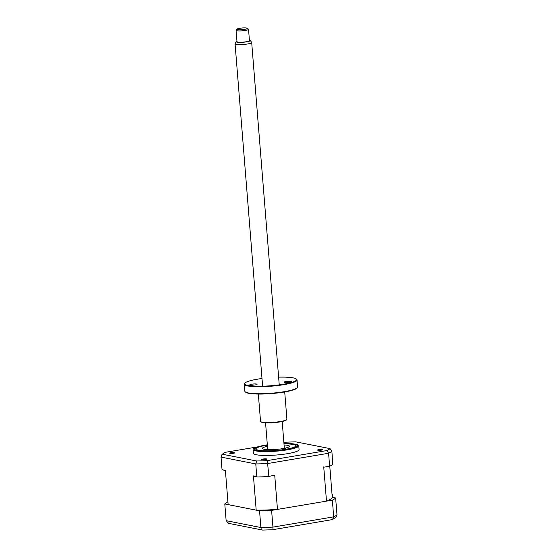 <?xml version="1.0" encoding="UTF-8"?>
<svg xmlns="http://www.w3.org/2000/svg" width="558" height="558" viewBox="0 0 558 558"><rect width="100%" height="100%" fill="white"/><g stroke="black" fill="none" stroke-linecap="round" stroke-linejoin="round"><path stroke-width="0.84" d="M227.922 501.872A56.267 8.816 -4.6 0 0 224.79 503.958L259.547 510.814A56.267 8.816 -4.6 0 0 271.6 510.389L332.352 500.142A56.267 8.816 -4.6 0 0 335.637 497.98L336.983 514.699L336.118 517.078L332.415 519.596L333.698 516.861A56.267 8.816 -4.6 0 0 336.983 514.699M332.352 500.142L333.698 516.861L272.946 527.108C273.057 528.984 272.939 529.856 272.611 529.716L332.415 519.596M271.6 510.389L272.946 527.108A56.267 8.816 -4.6 0 1 260.886 527.533C261.2 529.403 262.002 530.24 263.292 530.051M259.547 510.814L260.886 527.533L226.136 520.684L228.613 523.362L262.609 530.072L272.695 529.751M224.79 503.958L226.136 520.684M335.637 497.98L332.282 497.317A52.306 8.196 175.4 0 1 326.493 501.126L277.466 509.398A52.306 8.196 175.4 0 1 256.192 510.151L228.145 504.62L225.39 470.359L222.035 469.703L221.017 457.086L221.882 454.707L223.625 453.284A54.698 8.572 175.4 0 1 225.341 452.329L257.043 446.979M267.421 445.933L266.292 445.786L267.387 445.465M267.359 445.151A20.004 3.139 -4.6 0 0 256.171 448.409A20.004 3.139 -4.6 0 0 258.452 450.215A20.004 3.139 -4.6 0 0 282.522 449.769A20.004 3.139 -4.6 0 0 295.545 445.242A20.004 3.139 -4.6 0 0 293.348 444.433A20.004 3.139 -4.6 0 0 283.98 443.812M282.578 449.211L285.501 448.862L282.578 449.211M284.071 444.984A13.545 2.12 175.4 0 1 287.712 445.368A13.545 2.12 175.4 0 1 289.4 446.24A13.545 2.12 175.4 0 1 279.356 449.113A13.545 2.12 175.4 0 1 264.08 449.281A13.545 2.12 175.4 0 1 262.393 448.409A13.545 2.12 175.4 0 1 267.456 446.323M265.559 459.548A2.602 0.412 -4.6 0 0 266.864 459.088A2.602 0.412 -4.6 0 0 262.978 459.039A2.602 0.412 -4.6 0 0 261.667 459.506A2.602 0.412 -4.6 0 0 265.559 459.548M233.579 453.242A2.602 0.412 -4.6 0 0 234.883 452.775A2.602 0.412 -4.6 0 0 230.998 452.733A2.602 0.412 -4.6 0 0 229.694 453.194A2.602 0.412 -4.6 0 0 233.579 453.242M290.467 443.575A2.602 0.412 -4.6 0 0 290.781 443.345A2.602 0.412 -4.6 0 0 286.896 443.303A2.602 0.412 -4.6 0 0 286.205 443.45M321.457 450.118A2.602 0.412 -4.6 0 0 322.761 449.657A2.602 0.412 -4.6 0 0 318.876 449.609A2.602 0.412 -4.6 0 0 317.565 450.076A2.602 0.412 -4.6 0 0 321.457 450.118M267.331 444.803L256.973 447.007L253.869 448.381A22.92 3.592 -4.6 0 0 253.067 449.434L253.381 453.263A22.92 3.592 -4.6 0 0 287.572 453.661A22.92 3.592 -4.6 0 0 299.074 449.588L298.767 445.758A22.92 3.592 -4.6 0 0 297.812 444.845L283.952 443.464M253.067 449.434A22.92 3.592 -4.6 0 0 287.265 449.839A22.92 3.592 -4.6 0 0 298.767 445.758M267.359 445.103A20.276 3.181 -4.6 0 0 265.859 445.34A20.276 3.181 -4.6 0 0 255.683 448.946A20.276 3.181 -4.6 0 0 285.933 449.302A20.276 3.181 -4.6 0 0 296.11 445.696A20.276 3.181 -4.6 0 0 283.973 443.763M332.91 497.443L332.694 494.758L332.066 494.632M332.694 494.758L332.087 494.862M225.411 470.638L222.035 469.703M254.141 476.309L257.433 476.957L254.141 476.309M274.71 475.137L268.224 476.574L274.71 475.137L277.466 509.398M268.224 476.574A56.267 8.816 175.4 0 1 257.433 476.957M268.844 476.127L267.317 460.608A54.698 8.572 175.4 0 1 256.638 460.992L222.433 454.24A54.698 8.572 175.4 0 1 223.625 453.284M256.785 476.553L255.773 463.942L256.638 460.992M324.114 467.144L329.869 466.174L324.114 467.144M283.869 442.452L285.138 442.243A54.698 8.572 175.4 0 1 295.817 441.859L330.022 448.611L331.864 451.101L332.805 464.242A56.267 8.816 175.4 0 1 329.869 466.174M329.597 465.881L328.585 453.263L327.114 450.522L267.317 460.608M330.022 448.611A54.698 8.572 175.4 0 1 327.114 450.522M222.433 454.24L221.882 454.707M332.282 497.317L329.778 466.188M326.493 501.126L323.731 466.865M256.192 510.151L253.43 475.897M240.1 29.727A5.21 0.816 -4.6 0 0 245.415 29.211A5.21 0.816 -4.6 0 0 247.34 28.27A5.21 0.816 -4.6 0 0 244.348 27.9A5.21 0.816 -4.6 0 0 237.087 29.1A5.21 0.816 -4.6 0 0 240.1 29.727M247.34 28.27L248.45 29.19A6.25 0.976 175.4 0 1 248.54 29.337A6.25 0.976 175.4 0 1 239.759 30.934A6.25 0.976 175.4 0 1 236.076 30.341A6.25 0.976 175.4 0 1 236.139 30.181L237.087 29.1M236.076 30.341L236.983 41.627A6.25 0.976 -4.6 0 0 240.672 42.22A6.25 0.976 -4.6 0 0 249.447 40.622L248.54 29.337M236.941 41.09A7.135 1.116 -4.6 0 0 236.125 41.592A7.135 1.116 -4.6 0 0 240.31 42.373A7.135 1.116 -4.6 0 0 247.389 41.704A7.135 1.116 -4.6 0 0 250.284 40.455A7.135 1.116 -4.6 0 0 249.405 40.085M250.284 40.455L251.644 42.387A8.335 1.304 175.4 0 1 251.686 42.506A8.335 1.304 175.4 0 1 239.989 44.64A8.335 1.304 175.4 0 1 235.071 43.845A8.335 1.304 175.4 0 1 235.099 43.719L236.125 41.592M261.995 378.484A26.052 4.08 -4.6 0 0 257.719 379.133A26.052 4.08 -4.6 0 0 244.927 383.088A26.052 4.08 -4.6 0 0 255.976 386.206A26.052 4.08 -4.6 0 0 283.506 384.218A26.052 4.08 -4.6 0 0 296.2 378.966A26.052 4.08 -4.6 0 0 278.616 377.152M296.2 378.966L296.64 379.335A26.463 4.15 175.4 0 1 297.03 379.963A26.463 4.15 175.4 0 1 283.75 384.671A26.463 4.15 175.4 0 1 244.264 384.204A26.463 4.15 175.4 0 1 244.55 383.527L244.927 383.088M244.264 384.204L244.829 391.2A26.463 4.15 -4.6 0 0 245.22 391.835A26.463 4.15 -4.6 0 0 284.308 391.667A26.463 4.15 -4.6 0 0 297.309 387.643A26.463 4.15 -4.6 0 0 297.588 386.959L297.03 379.963M297.309 387.643L296.933 388.075A26.052 4.08 175.4 0 1 284.141 392.037A26.052 4.08 175.4 0 1 245.66 392.197L245.22 391.835M258.333 394.06L260.53 421.304A13.232 2.072 -4.6 0 0 260.719 421.618A13.232 2.072 -4.6 0 0 280.269 421.534A13.232 2.072 -4.6 0 0 286.77 419.525A13.232 2.072 -4.6 0 0 286.91 419.184L284.713 391.932M286.77 419.525L286.387 419.958A12.813 2.009 175.4 0 1 280.095 421.904A12.813 2.009 175.4 0 1 261.165 421.988L260.719 421.618M285.905 381.546A3.648 0.572 175.4 0 1 291.346 381.609A3.648 0.572 175.4 0 1 289.518 382.258A3.648 0.572 175.4 0 1 284.078 382.195A3.648 0.572 175.4 0 1 285.905 381.546M251.637 384.218A3.648 0.572 175.4 0 1 257.078 384.281A3.648 0.572 175.4 0 1 255.243 384.929A3.648 0.572 175.4 0 1 249.803 384.867A3.648 0.572 175.4 0 1 251.637 384.218M267.331 444.831A21.881 3.432 -4.6 0 0 265.064 445.186A21.881 3.432 -4.6 0 0 256.966 450.515A21.881 3.432 -4.6 0 0 286.728 449.462A21.881 3.432 -4.6 0 0 297.651 445.375A21.881 3.432 -4.6 0 0 283.952 443.491M331.864 451.101A56.267 8.816 175.4 0 1 328.585 453.263L267.833 463.51A56.267 8.816 175.4 0 1 255.773 463.942L221.017 457.086M295.545 445.242L296.11 445.709M256.171 448.409L255.69 448.96M251.686 42.506L279.237 384.86M282.181 421.506L284.343 448.325M235.071 43.845L262.616 386.199M265.566 422.845L267.721 449.657"/></g></svg>
